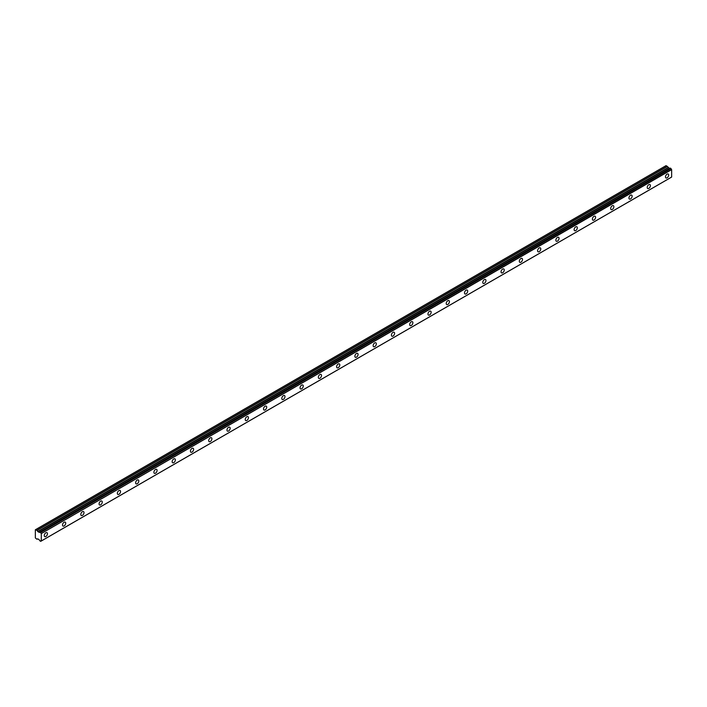 <?xml version="1.0" encoding="UTF-8"?>
<svg xmlns="http://www.w3.org/2000/svg" width="707" height="707" viewBox="0 0 707 707"><rect width="100%" height="100%" fill="white"/><g stroke="black" fill="none" stroke-linecap="round" stroke-linejoin="round"><path stroke-width="1.06" d="M667.081 177.828A2.262 1.308 120 0 0 668.557 175.84A2.262 1.308 120 0 0 668.212 174.028A2.262 1.308 120 0 0 667.081 174.134A2.262 1.308 120 0 0 665.605 176.131A2.262 1.308 120 0 0 665.95 177.943A2.262 1.308 120 0 0 667.081 177.828M45.858 536.489A2.262 1.308 120 0 0 47.334 534.501A2.262 1.308 120 0 0 46.989 532.689A2.262 1.308 120 0 0 45.858 532.804A2.262 1.308 120 0 0 44.382 534.792A2.262 1.308 120 0 0 44.727 536.604A2.262 1.308 120 0 0 45.858 536.489M64.125 525.946A2.262 1.308 120 0 0 65.601 523.949A2.262 1.308 120 0 0 65.256 522.137A2.262 1.308 120 0 0 64.125 522.252A2.262 1.308 120 0 0 62.649 524.241A2.262 1.308 120 0 0 62.994 526.052A2.262 1.308 120 0 0 64.125 525.946M82.401 515.394A2.262 1.308 120 0 0 83.877 513.406A2.262 1.308 120 0 0 83.532 511.594A2.262 1.308 120 0 0 82.401 511.7A2.262 1.308 120 0 0 80.925 513.697A2.262 1.308 120 0 0 81.27 515.509A2.262 1.308 120 0 0 82.401 515.394M100.668 504.842A2.262 1.308 120 0 0 102.144 502.854A2.262 1.308 120 0 0 101.799 501.042A2.262 1.308 120 0 0 100.668 501.157A2.262 1.308 120 0 0 99.192 503.145A2.262 1.308 120 0 0 99.537 504.957A2.262 1.308 120 0 0 100.668 504.842M118.944 494.299A2.262 1.308 120 0 0 120.42 492.302A2.262 1.308 120 0 0 120.075 490.49A2.262 1.308 120 0 0 118.944 490.605A2.262 1.308 120 0 0 117.468 492.593A2.262 1.308 120 0 0 117.813 494.405A2.262 1.308 120 0 0 118.944 494.299M137.211 483.747A2.262 1.308 120 0 0 138.687 481.759A2.262 1.308 120 0 0 138.342 479.947A2.262 1.308 120 0 0 137.211 480.053A2.262 1.308 120 0 0 135.735 482.05A2.262 1.308 120 0 0 136.08 483.862A2.262 1.308 120 0 0 137.211 483.747M155.487 473.195A2.262 1.308 120 0 0 156.963 471.207A2.262 1.308 120 0 0 156.618 469.395A2.262 1.308 120 0 0 155.487 469.51A2.262 1.308 120 0 0 154.011 471.498A2.262 1.308 120 0 0 154.356 473.31A2.262 1.308 120 0 0 155.487 473.195M173.754 462.652A2.262 1.308 120 0 0 175.23 460.655A2.262 1.308 120 0 0 174.885 458.843A2.262 1.308 120 0 0 173.754 458.958A2.262 1.308 120 0 0 172.278 460.946A2.262 1.308 120 0 0 172.623 462.758A2.262 1.308 120 0 0 173.754 462.652M192.03 452.1A2.262 1.308 120 0 0 193.506 450.112A2.262 1.308 120 0 0 193.161 448.3A2.262 1.308 120 0 0 192.03 448.406A2.262 1.308 120 0 0 190.554 450.403A2.262 1.308 120 0 0 190.899 452.215A2.262 1.308 120 0 0 192.03 452.1M210.297 441.548A2.262 1.308 120 0 0 211.773 439.56A2.262 1.308 120 0 0 211.428 437.748A2.262 1.308 120 0 0 210.297 437.863A2.262 1.308 120 0 0 208.821 439.851A2.262 1.308 120 0 0 209.166 441.663A2.262 1.308 120 0 0 210.297 441.548M228.573 431.005A2.262 1.308 120 0 0 230.049 429.008A2.262 1.308 120 0 0 229.704 427.196A2.262 1.308 120 0 0 228.573 427.311A2.262 1.308 120 0 0 227.088 429.308A2.262 1.308 120 0 0 227.442 431.12A2.262 1.308 120 0 0 228.573 431.005M246.84 420.453A2.262 1.308 120 0 0 248.316 418.464A2.262 1.308 120 0 0 247.971 416.653A2.262 1.308 120 0 0 246.84 416.759A2.262 1.308 120 0 0 245.364 418.756A2.262 1.308 120 0 0 245.709 420.568A2.262 1.308 120 0 0 246.84 420.453M265.116 409.91A2.262 1.308 120 0 0 266.592 407.912A2.262 1.308 120 0 0 266.239 406.101A2.262 1.308 120 0 0 265.116 406.216A2.262 1.308 120 0 0 263.631 408.204A2.262 1.308 120 0 0 263.985 410.016A2.262 1.308 120 0 0 265.116 409.91M283.383 399.358A2.262 1.308 120 0 0 284.859 397.361A2.262 1.308 120 0 0 284.514 395.549A2.262 1.308 120 0 0 283.383 395.664A2.262 1.308 120 0 0 281.907 397.661A2.262 1.308 120 0 0 282.252 399.473A2.262 1.308 120 0 0 283.383 399.358M301.659 388.806A2.262 1.308 120 0 0 303.135 386.817A2.262 1.308 120 0 0 302.782 385.006A2.262 1.308 120 0 0 301.659 385.112A2.262 1.308 120 0 0 300.175 387.109A2.262 1.308 120 0 0 300.528 388.921A2.262 1.308 120 0 0 301.659 388.806M319.926 378.263A2.262 1.308 120 0 0 321.402 376.265A2.262 1.308 120 0 0 321.058 374.454A2.262 1.308 120 0 0 319.926 374.569A2.262 1.308 120 0 0 318.45 376.557A2.262 1.308 120 0 0 318.795 378.369A2.262 1.308 120 0 0 319.926 378.263M338.193 367.711A2.262 1.308 120 0 0 339.678 365.722A2.262 1.308 120 0 0 339.325 363.902A2.262 1.308 120 0 0 338.193 364.017A2.262 1.308 120 0 0 336.718 366.014A2.262 1.308 120 0 0 337.071 367.826A2.262 1.308 120 0 0 338.193 367.711M356.469 357.159A2.262 1.308 120 0 0 357.945 355.17A2.262 1.308 120 0 0 357.601 353.359A2.262 1.308 120 0 0 356.469 353.473A2.262 1.308 120 0 0 354.994 355.462A2.262 1.308 120 0 0 355.338 357.274A2.262 1.308 120 0 0 356.469 357.159M374.737 346.616A2.262 1.308 120 0 0 376.221 344.618A2.262 1.308 120 0 0 375.868 342.807A2.262 1.308 120 0 0 374.737 342.922A2.262 1.308 120 0 0 373.261 344.91A2.262 1.308 120 0 0 373.614 346.722A2.262 1.308 120 0 0 374.737 346.616M393.012 336.064A2.262 1.308 120 0 0 394.488 334.075A2.262 1.308 120 0 0 394.144 332.263A2.262 1.308 120 0 0 393.012 332.37A2.262 1.308 120 0 0 391.537 334.367A2.262 1.308 120 0 0 391.881 336.178A2.262 1.308 120 0 0 393.012 336.064M411.28 325.512A2.262 1.308 120 0 0 412.764 323.523A2.262 1.308 120 0 0 412.411 321.712A2.262 1.308 120 0 0 411.28 321.826A2.262 1.308 120 0 0 409.804 323.815A2.262 1.308 120 0 0 410.148 325.627A2.262 1.308 120 0 0 411.28 325.512M429.556 314.969A2.262 1.308 120 0 0 431.031 312.971A2.262 1.308 120 0 0 430.687 311.16A2.262 1.308 120 0 0 429.556 311.274A2.262 1.308 120 0 0 428.08 313.263A2.262 1.308 120 0 0 428.424 315.075A2.262 1.308 120 0 0 429.556 314.969M447.823 304.417A2.262 1.308 120 0 0 449.307 302.428A2.262 1.308 120 0 0 448.954 300.616A2.262 1.308 120 0 0 447.823 300.722A2.262 1.308 120 0 0 446.347 302.72A2.262 1.308 120 0 0 446.691 304.531A2.262 1.308 120 0 0 447.823 304.417M466.099 293.865A2.262 1.308 120 0 0 467.574 291.876A2.262 1.308 120 0 0 467.23 290.064A2.262 1.308 120 0 0 466.099 290.179A2.262 1.308 120 0 0 464.623 292.168A2.262 1.308 120 0 0 464.967 293.979A2.262 1.308 120 0 0 466.099 293.865M484.366 283.321A2.262 1.308 120 0 0 485.842 281.324A2.262 1.308 120 0 0 485.497 279.512A2.262 1.308 120 0 0 484.366 279.627A2.262 1.308 120 0 0 482.89 281.616A2.262 1.308 120 0 0 483.234 283.427A2.262 1.308 120 0 0 484.366 283.321M502.642 272.769A2.262 1.308 120 0 0 504.118 270.781A2.262 1.308 120 0 0 503.773 268.969A2.262 1.308 120 0 0 502.642 269.075A2.262 1.308 120 0 0 501.166 271.073A2.262 1.308 120 0 0 501.51 272.884A2.262 1.308 120 0 0 502.642 272.769M520.909 262.217A2.262 1.308 120 0 0 522.385 260.229A2.262 1.308 120 0 0 522.04 258.417A2.262 1.308 120 0 0 520.909 258.532A2.262 1.308 120 0 0 519.433 260.521A2.262 1.308 120 0 0 519.778 262.332A2.262 1.308 120 0 0 520.909 262.217M539.185 251.674A2.262 1.308 120 0 0 540.661 249.677A2.262 1.308 120 0 0 540.316 247.865A2.262 1.308 120 0 0 539.185 247.98A2.262 1.308 120 0 0 537.709 249.969A2.262 1.308 120 0 0 538.054 251.78A2.262 1.308 120 0 0 539.185 251.674M557.452 241.122A2.262 1.308 120 0 0 558.928 239.134A2.262 1.308 120 0 0 558.583 237.322A2.262 1.308 120 0 0 557.452 237.428A2.262 1.308 120 0 0 555.976 239.426A2.262 1.308 120 0 0 556.321 241.237A2.262 1.308 120 0 0 557.452 241.122M575.728 230.579A2.262 1.308 120 0 0 577.204 228.582A2.262 1.308 120 0 0 576.859 226.77A2.262 1.308 120 0 0 575.728 226.885A2.262 1.308 120 0 0 574.252 228.874A2.262 1.308 120 0 0 574.597 230.685A2.262 1.308 120 0 0 575.728 230.579M593.995 220.027A2.262 1.308 120 0 0 595.471 218.03A2.262 1.308 120 0 0 595.126 216.218A2.262 1.308 120 0 0 593.995 216.333A2.262 1.308 120 0 0 592.519 218.33A2.262 1.308 120 0 0 592.864 220.142A2.262 1.308 120 0 0 593.995 220.027M612.271 209.475A2.262 1.308 120 0 0 613.747 207.487A2.262 1.308 120 0 0 613.402 205.675A2.262 1.308 120 0 0 612.271 205.781A2.262 1.308 120 0 0 610.795 207.778A2.262 1.308 120 0 0 611.14 209.59A2.262 1.308 120 0 0 612.271 209.475M630.538 198.932A2.262 1.308 120 0 0 632.014 196.935A2.262 1.308 120 0 0 631.669 195.123A2.262 1.308 120 0 0 630.538 195.238A2.262 1.308 120 0 0 629.062 197.226A2.262 1.308 120 0 0 629.407 199.038A2.262 1.308 120 0 0 630.538 198.932M648.814 188.38A2.262 1.308 120 0 0 650.29 186.383A2.262 1.308 120 0 0 649.945 184.571A2.262 1.308 120 0 0 648.814 184.686A2.262 1.308 120 0 0 647.338 186.683A2.262 1.308 120 0 0 647.683 188.495A2.262 1.308 120 0 0 648.814 188.38M40.653 541.332A0.928 0.53 60 0 1 41.227 541.023L39.866 540.882A0.919 0.53 60 0 0 39.3 539.918L37.842 538.858L36.852 539.202L35.35 537.939L35.35 529.764L37.011 530.409L667.381 166.472L666.056 165.632L35.695 529.57M667.381 166.472L669.52 168.487L39.159 532.424L37.011 530.409M40.635 541.368L41.289 540.979L41.289 533.591L671.65 169.653L671.65 177.042L41.289 540.979L671.65 177.042M671.65 169.653L671.588 169.539A0.928 0.53 60 0 1 671.014 168.566L670.245 168.072L39.928 532.009L670.298 168.08M669.644 168.416L39.159 532.415M671.588 169.539L41.289 533.591M41.227 533.476A0.928 0.53 60 0 1 40.653 532.504L671.014 168.566M670.952 168.46L40.653 532.504M40.591 532.398L39.866 532.044A0.919 0.53 60 0 1 39.3 532.362L39.866 532.035M37.011 539.22L37.683 538.84L37.011 539.22M669.361 168.469L39 532.406M667.214 166.304L36.852 530.241M668.044 167.63L37.683 531.567M37.842 531.735L668.203 167.798M671.632 177.086L41.271 541.023M670.245 168.072L39.884 532.009"/></g></svg>
